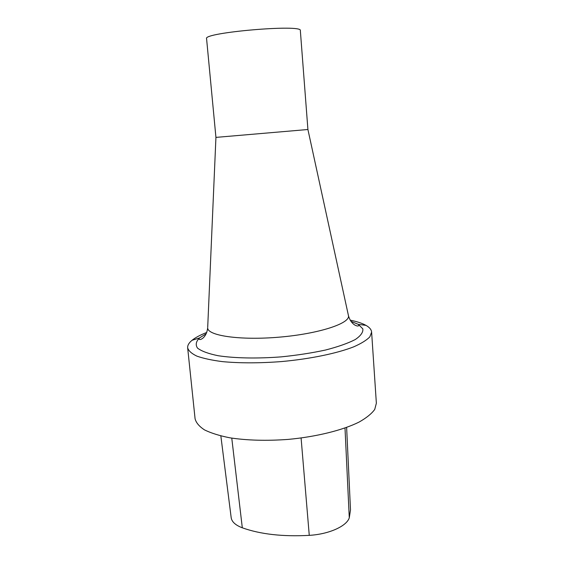 <?xml version="1.0" encoding="UTF-8"?>
<svg xmlns="http://www.w3.org/2000/svg" width="564" height="564" viewBox="0 0 564 564"><rect width="100%" height="100%" fill="white"/><g stroke="black" fill="none" stroke-linecap="round" stroke-linejoin="round"><path stroke-width="0.85" d="M350.181 320.155C356.934 321.529 362.208 323.264 366.001 325.379C369.526 327.367 371.394 329.609 371.613 332.097L376.364 403.225L374.729 409.429C371.634 413.722 366.396 417.945 359.007 422.112C342.574 430.261 316.341 436.79 288.162 439.405C266.553 440.97 247.152 440.442 229.943 437.826C219.558 435.768 211.098 433.131 204.556 429.923C199.247 426.476 196.089 422.753 195.081 418.763L187.664 347.868C187.452 345.379 188.912 342.849 192.049 340.289C195.419 337.561 200.326 334.953 206.748 332.457M215.949 137.39L307.916 129.508L300.344 30.604C303.199 23.914 202.617 32.536 206.572 38.641L215.934 137.39L207.707 327.212M371.613 332.097L369.85 336.856C366.635 340.184 361.249 343.518 353.684 346.853C336.877 353.416 310.129 358.965 281.485 361.573C259.539 363.23 239.869 363.251 222.491 361.63C212.015 360.283 203.505 358.464 196.963 356.159C191.675 353.649 188.573 350.886 187.664 347.868M220.848 435.944L231.169 517.583C231.741 521.77 235.456 525.183 242.308 527.805C260.413 534.27 282.726 536.794 309.262 535.356C328.932 534.242 346.663 526.212 349.278 517.822L350.498 509.919L346.627 427.441M348.341 315.149L348.481 315.791C350.11 323.461 318.716 333.817 279.392 337.145C240.081 340.564 207.376 335.7 207.679 327.86C206.776 335.594 202.709 338.478 201.827 338.865C200.502 339.69 199.564 339.768 199.014 339.077L199.466 337.97L206.212 333.733M350.928 321.325L358.295 324.356L362.828 328.854C363.308 332.231 360.777 335.799 355.249 339.549C347.96 343.293 338.055 346.782 325.541 350.025C311.822 352.986 297.002 355.271 281.083 356.878C257.149 358.697 234.673 358.246 218.148 355.722C208.377 353.713 201.503 351.175 197.534 348.115C195.327 344.872 195.976 341.488 199.466 337.97L192.049 340.289M242.308 527.805L231.769 438.122M309.262 535.356L301.091 438.002M349.278 517.822L344.999 428.027M307.916 129.508L348.481 315.791C350.688 323.257 355.186 325.407 356.117 325.632C357.569 326.225 358.507 326.14 358.93 325.365L358.295 324.356L366.001 325.379"/></g></svg>
